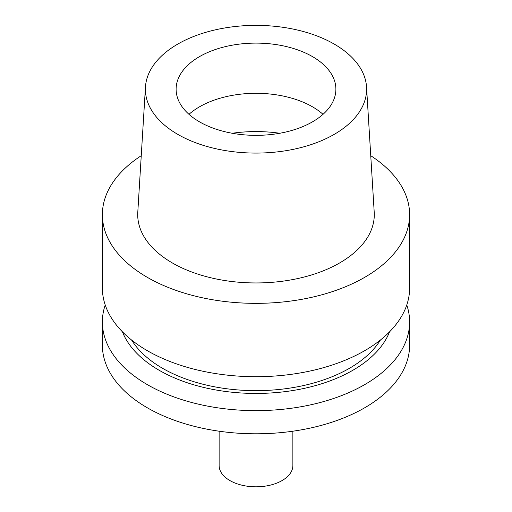 <?xml version="1.0" encoding="UTF-8"?>
<svg xmlns="http://www.w3.org/2000/svg" width="512" height="512" viewBox="0 0 512 512"><rect width="100%" height="100%" fill="white"/><g stroke="black" fill="none" stroke-linecap="round" stroke-linejoin="round"><path stroke-width="0.77" d="M334.208 134.381A110.605 63.859 180 0 1 211.872 147.782A110.605 63.859 180 0 1 145.459 86.97A110.605 63.859 180 0 1 177.792 44.077A110.605 63.859 180 0 1 296.512 29.811A110.605 63.859 180 0 1 366.541 86.97A110.605 63.859 180 0 1 334.208 134.381M312.486 121.843A79.885 46.118 0 0 0 335.885 89.229A79.885 46.118 0 0 0 286.573 46.618A79.885 46.118 0 0 0 199.514 56.614A79.885 46.118 0 0 0 176.115 89.229A79.885 46.118 0 0 0 225.427 131.84A79.885 46.118 0 0 0 312.486 121.843M145.459 86.97L137.786 212.243A118.291 68.294 0 0 0 208.806 277.28A118.291 68.294 0 0 0 339.642 262.95A118.291 68.294 0 0 0 374.214 212.243L366.541 86.97M370.746 155.693A153.619 88.691 180 0 1 409.619 214.662A153.619 88.691 180 0 1 364.627 277.376A153.619 88.691 180 0 1 197.21 296.602A153.619 88.691 180 0 1 102.381 214.662A153.619 88.691 180 0 1 141.254 155.693M102.381 214.662L102.381 288.006A153.619 88.691 0 0 0 197.21 369.946A153.619 88.691 0 0 0 364.627 350.72A153.619 88.691 0 0 0 409.619 288.006L409.619 214.662M131.578 340.026A132.115 76.275 0 0 0 349.421 368.314A132.115 76.275 0 0 0 380.422 340.026M389.568 331.821A136.941 79.059 180 0 1 352.832 370.285A136.941 79.059 180 0 1 217.965 390.33A136.941 79.059 180 0 1 122.432 331.821M406.784 304.973A153.619 88.691 180 0 1 409.619 321.939A153.619 88.691 180 0 1 364.627 384.653A153.619 88.691 180 0 1 197.21 403.878A153.619 88.691 180 0 1 102.381 321.939A153.619 88.691 180 0 1 105.216 304.973M102.381 321.939L102.381 345.107A153.619 88.691 0 0 0 197.21 427.046A153.619 88.691 0 0 0 364.627 407.821A153.619 88.691 0 0 0 409.619 345.107L409.619 321.939M188.979 114.323A79.885 46.118 180 0 1 199.514 106.81A79.885 46.118 180 0 1 323.021 114.323M219.13 431.206L219.13 465.523A36.87 21.286 0 0 0 241.888 485.19A36.87 21.286 0 0 0 282.067 480.576A36.87 21.286 0 0 0 292.87 465.523L292.87 431.206M232.23 133.261A98.317 56.762 180 0 1 279.77 133.261"/></g></svg>

